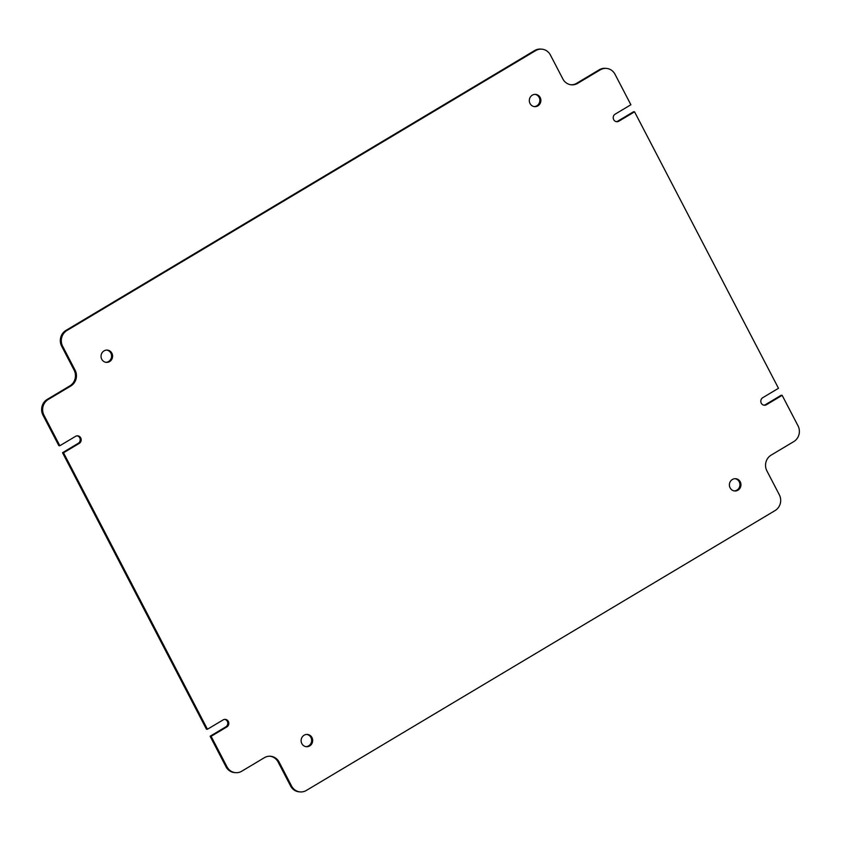 <?xml version="1.0" encoding="UTF-8"?>
<svg xmlns="http://www.w3.org/2000/svg" width="841" height="841" viewBox="0 0 841 841"><rect width="100%" height="100%" fill="white"/><g stroke="black" fill="none" stroke-linecap="round" stroke-linejoin="round"><path stroke-width="1.26" d="M301.845 743.591A6.15 5.771 94.3 0 0 311.748 743.854A6.15 5.771 94.3 0 0 307.354 734.435A6.15 5.771 94.3 0 0 301.845 743.591M305.945 746.64A6.15 5.771 94.3 0 0 306.849 734.424M730.114 487.864A6.15 5.771 94.3 0 0 740.027 488.127A6.15 5.771 94.3 0 0 735.633 478.708A6.15 5.771 94.3 0 0 730.114 487.864M734.225 490.913A6.15 5.771 94.3 0 0 735.129 478.697M530.04 103.527A6.15 5.771 94.3 0 0 539.954 103.79A6.15 5.771 94.3 0 0 535.559 94.371A6.15 5.771 94.3 0 0 530.04 103.527M534.151 106.576A6.15 5.771 94.3 0 0 535.055 94.36M101.761 359.244A6.15 5.771 94.3 0 0 111.674 359.517A6.15 5.771 94.3 0 0 107.28 350.098A6.15 5.771 94.3 0 0 101.761 359.244M105.871 362.303A6.15 5.771 94.3 0 0 106.775 350.087M63.517 452.784L207.443 729.252L206.444 729.179L62.518 452.71L63.517 452.784L79.222 443.407A4.047 3.806 94.3 0 0 77.687 435.838A4.047 3.806 94.3 0 0 75.553 436.353L59.848 445.73L58.849 445.656L42.975 415.16A11.574 10.859 -85.7 0 1 47.243 399.391L69.845 385.893A11.574 10.859 94.3 0 0 74.113 370.135L61.656 346.187A11.574 10.859 -85.7 0 1 65.924 330.429L66.923 330.502A11.574 10.859 94.3 0 0 62.644 346.261L61.656 346.187M62.518 452.71L78.224 443.333A4.047 3.806 94.3 0 0 77.183 435.838M211.112 736.317L226.986 766.813A11.574 10.859 94.3 0 0 235.648 772.669L234.65 772.595A11.574 10.859 -85.7 0 1 225.987 766.74L210.113 736.243L211.112 736.317L226.818 726.939A4.047 3.806 94.3 0 0 225.283 719.37A4.047 3.806 94.3 0 0 223.149 719.885L207.443 729.252M210.113 736.243L225.819 726.866A4.047 3.806 94.3 0 0 224.778 719.37M634.556 111.821L633.557 111.748L617.851 121.115L618.85 121.199L634.556 111.821L778.482 388.29L762.776 397.667A4.047 3.806 94.3 0 0 764.311 405.236A4.047 3.806 94.3 0 0 766.445 404.721L782.151 395.344L781.152 395.27L765.447 404.647L766.445 404.721M618.85 121.199A4.047 3.806 94.3 0 1 613.299 118.56A4.047 3.806 94.3 0 1 615.181 114.134L630.887 104.757L615.013 74.26A11.574 10.859 94.3 0 0 606.35 68.405A11.574 10.859 94.3 0 0 600.243 69.866L599.244 69.792A11.574 10.859 -85.7 0 1 605.352 68.331L606.35 68.405M47.243 399.391L48.242 399.464A11.574 10.859 94.3 0 0 43.974 415.233L59.848 445.73M571.039 84.773A11.574 10.859 94.3 0 0 576.642 83.291L577.641 83.364A11.574 10.859 -85.7 0 1 571.533 84.825A11.574 10.859 -85.7 0 1 562.871 78.97L550.413 55.022A11.574 10.859 94.3 0 0 541.751 49.156A11.574 10.859 94.3 0 0 535.643 50.628L66.923 330.502M535.643 50.628L534.645 50.555L65.924 330.429M300.248 791.917L299.249 791.844A11.574 10.859 -85.7 0 1 290.587 785.978L291.585 786.051A11.574 10.859 94.3 0 0 300.248 791.917A11.574 10.859 94.3 0 0 306.355 790.445L775.076 510.571A11.574 10.859 94.3 0 0 779.344 494.813L766.887 470.865A11.574 10.859 -85.7 0 1 771.155 455.107L793.757 441.609A11.574 10.859 94.3 0 0 798.025 425.84L782.151 395.344M534.645 50.555A11.574 10.859 -85.7 0 1 540.752 49.083L541.751 49.156M576.642 83.291L599.244 69.792M616.222 121.63A4.047 3.806 94.3 0 0 617.851 121.115M763.817 405.162A4.047 3.806 94.3 0 0 765.447 404.647M290.587 785.978L278.129 762.03A11.574 10.859 94.3 0 0 269.961 756.227M74.113 370.135L75.112 370.208L62.644 346.261M75.112 370.208A11.574 10.859 -85.7 0 1 70.844 385.977L69.845 385.893M48.242 399.464L70.844 385.977M235.648 772.669A11.574 10.859 94.3 0 0 241.756 771.208L264.358 757.709A11.574 10.859 -85.7 0 1 270.466 756.248A11.574 10.859 -85.7 0 1 279.128 762.104L278.129 762.03M291.585 786.051L279.128 762.104M577.641 83.364L600.243 69.866M225.987 766.74L226.986 766.813M43.974 415.233L42.975 415.16M225.819 726.866L226.818 726.939M78.224 443.333L79.222 443.407"/></g></svg>
